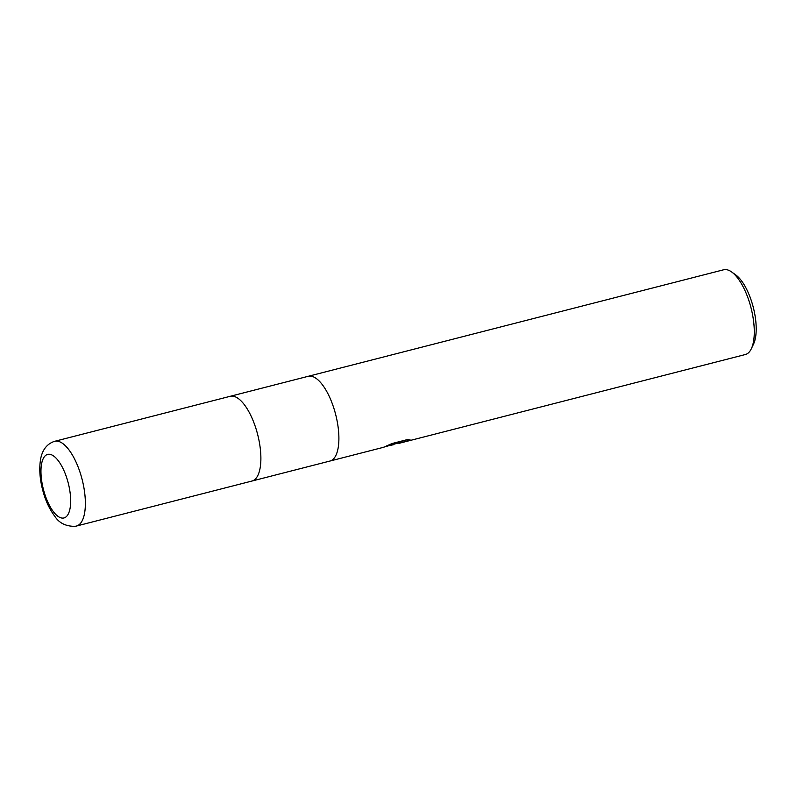 <?xml version="1.0" encoding="UTF-8"?>
<svg xmlns="http://www.w3.org/2000/svg" width="796" height="796" viewBox="0 0 796 796"><rect width="100%" height="100%" fill="white"/><g stroke="black" fill="none" stroke-linecap="round" stroke-linejoin="round"><path stroke-width="1.19" d="M329.872 461.063A43.74 17.094 -104.4 0 0 329.952 461.043A43.74 17.094 -104.4 0 0 335.832 415.164A43.74 17.094 -104.4 0 0 308.808 376.17A43.74 17.094 -104.4 0 0 308.221 376.299A43.74 17.094 -104.4 0 0 307.644 376.468M251.864 481.063A43.74 17.094 -104.4 0 0 251.944 481.043A43.74 17.094 -104.4 0 0 257.824 435.163A43.74 17.094 -104.4 0 0 230.8 396.179A43.74 17.094 -104.4 0 0 230.213 396.299A43.74 17.094 -104.4 0 0 229.636 396.478M393.781 444.675L390.438 445.342M398.945 443.352L745.345 354.528A43.74 17.094 -104.4 0 0 751.344 348.718A43.74 17.094 -104.4 0 0 751.036 307.913A43.74 17.094 -104.4 0 0 731.673 271.983A43.74 17.094 -104.4 0 0 724.201 269.665A43.74 17.094 -104.4 0 0 723.614 269.784L308.221 376.299A43.74 17.094 -104.4 0 1 308.808 376.17A43.74 17.094 -104.4 0 1 335.832 415.164A43.74 17.094 -104.4 0 1 329.952 461.043L381.781 447.75L399.025 442.745L386.558 445.949L392.09 443.511L407.472 439.561L410.219 439.989L398.945 443.352L398.279 442.984M751.344 348.718L753.553 344.061A39.372 15.383 -104.4 0 0 753.285 307.336A39.372 15.383 -104.4 0 0 735.852 275.008L731.673 271.983M398.796 441.79L399.025 442.745M398.895 442.228L404.179 440.407M329.952 461.043L251.944 481.043A43.74 17.094 -104.4 0 0 257.824 435.163A43.74 17.094 -104.4 0 0 230.8 396.179A43.74 17.094 -104.4 0 0 230.213 396.299L308.221 376.299M55.282 441.183A43.74 17.094 -104.4 0 0 54.695 441.302L54.695 441.302C44.516 444.496 41.382 453.75 40.427 460.277C39.113 469.172 39.84 478.993 42.606 489.769C44.496 497.092 47.81 506.903 54.765 516.246C59.113 523.042 65.869 526.405 75.033 526.335L76.426 526.047A43.74 17.094 -104.4 0 0 82.306 480.167A43.74 17.094 -104.4 0 0 55.282 441.183M48.098 454.307A32.805 12.816 -104.4 0 0 43.123 488.246A32.805 12.816 -104.4 0 0 63.521 518.047A32.805 12.816 -104.4 0 0 68.506 484.107A32.805 12.816 -104.4 0 0 48.098 454.307M251.944 481.043L76.426 526.047M230.213 396.299L54.695 441.302"/></g></svg>

